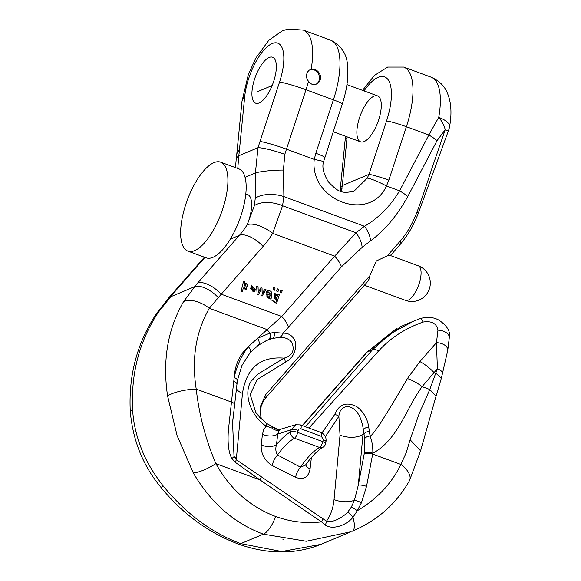 <?xml version="1.0" encoding="UTF-8"?>
<svg xmlns="http://www.w3.org/2000/svg" width="581" height="581" viewBox="0 0 581 581"><rect width="100%" height="100%" fill="white"/><g stroke="black" fill="none" stroke-linecap="round" stroke-linejoin="round"><path stroke-width="0.87" d="M315.984 84.26A7.902 6.87 67.3 0 0 318.758 74.564A7.902 6.87 67.3 0 0 309.913 69.735M187.903 251.123L206.153 257.841A47.388 18.193 -69.8 0 0 239.597 219.654A47.388 18.193 -69.8 0 0 238.907 168.897L220.657 162.179A47.388 18.193 -69.8 0 0 182.688 215.704A47.388 18.193 -69.8 0 0 187.903 251.123A47.388 18.193 -69.8 0 0 221.346 212.936A47.388 18.193 -69.8 0 0 220.657 162.179M247.31 224.498A26.327 10.109 -69.8 0 0 247.593 194.541L245.821 193.887M281.458 292.882L280.1 292.345L280.819 290.188M277.907 291.575L276.556 291.037L277.275 288.88M274.363 290.268L273.012 289.737L273.731 287.58M269.613 297.864L269.642 298.823L271.058 299.121L271.901 293.296C271.472 291.19 269.853 290.377 267.042 290.856L266.033 292.018L267.093 292.584L268.015 291.655L270.564 294.08L266.287 293.775L268.487 298.097L269.86 297.733L268.24 298.22L266.163 293.848M267.899 291.735L270.347 294.073M267.144 290.783L266.033 292.018M272.111 300.145L276.592 303.398L279.396 294.538L278.364 294.153L278.176 295.01L274.45 293.347L276.905 300.268L275.873 302.432L271.864 300.268L276.469 303.464M276.65 300.428L275.743 302.49M274.326 293.412L276.498 300.5M278.364 294.153L277.929 295.141M254.086 290.406L253.149 291.255L250.549 288.074L255.48 289.89L251.094 284.843L254.079 292.185L255.212 290.987L254.086 290.406L252.902 291.386M250.977 284.908L253.955 292.243M250.302 288.205L255.48 289.89M241.122 291.248L242.488 291.539L243.25 288.089L246.831 289.512L244.812 282.301L244.34 282.62L244.543 281.705L243.526 281.327L241.122 291.248L243.526 281.327M243.148 288.525L246.707 289.57M264.878 289.193L262.169 294.095L262.046 288.147L260.898 287.726L258.269 292.817L258.058 286.68L256.657 286.382L257.122 294.211L258.538 294.509L261.072 289.556L260.934 295.613L262.104 296.041L265.967 289.592L264.631 289.316L261.922 294.226M260.898 287.726L258.022 292.947M260.825 289.687L260.818 290.987M258.029 345.455A6.318 3.551 -125.6 0 0 258.24 345.317A6.318 3.551 -125.6 0 0 257.55 338.295L281.756 316.492A21.061 9.579 41.2 0 1 288.575 327.147L283.034 333.196C288.728 332.891 292.853 335.76 295.424 341.824C296.477 351.098 293.1 357.932 285.293 362.326L257.238 379.516L250.193 394.528L255.698 412.227L260.506 418.32M171.729 294.509A21.061 9.579 41.2 0 1 173.559 293.173L158.446 312.15C139.28 341.098 130.696 373.91 132.686 410.571C133.427 423.324 136.55 436.578 142.062 450.34C146.194 461.053 153.152 472.832 162.956 485.68C185.876 513.655 211.818 532.973 240.759 543.634L281.77 551.529L320.995 544.346L351.127 531.709L306.267 541.26L263.375 534.15C234.426 523.496 211.07 503.095 193.284 472.963L177.111 435.641L167.582 395.937C162.346 360.634 167.677 329.195 183.589 301.604L197.547 283.114A21.061 9.579 41.2 0 1 221.238 294.204L209.305 308.293C195.833 331.904 191.476 358.833 196.225 389.096C199.16 414.965 205.71 439.81 215.885 463.638C230.04 489.064 249.946 506.676 275.59 516.465C290.369 521.847 305.686 523.655 321.547 521.891L259.86 479.833L235.116 462.222L231.87 458.496C228.558 452.548 227.411 442.976 228.435 429.787L234.179 377.512C236.787 365.805 241.493 355.543 248.305 346.726L257.55 338.295L269.707 333.189L274.334 332.492L283.034 333.196A6.318 5.193 -89.4 0 1 279.614 337.249M254.376 205.681A21.061 10.661 10.9 0 1 282.569 205.747L272.678 233.33A21.061 8.788 -148.8 0 0 247.165 224.738L254.376 205.681L255.248 198.346L255.4 172.964L258.029 147.69A21.061 2.774 17 0 1 284.828 154.357L283.426 170.066L283.877 196.596L282.569 205.747L356 232.785A21.061 12.978 52.3 0 1 362.137 247.353L341.454 266.802L288.575 327.147M341.454 266.802A21.061 9.579 41.2 0 0 334.641 256.148L272.678 233.33A110.579 96.148 -112.7 0 1 263.12 246.417L221.238 294.204L281.756 316.492L334.641 256.148L356 232.785L364.454 226.263C378.384 218.253 390.098 206.444 399.605 190.837A21.061 3.166 27.6 0 1 407.797 196.487C397.164 215.645 384.767 230.425 370.591 240.832L362.137 247.353M342.238 104.035L323.602 161.605C321.83 166.921 323.435 173.683 328.41 181.897C338.382 192.115 341.287 193.763 353.945 191.251L367.228 178.142A15.796 2.171 25.8 0 1 386.467 186C369.821 223.075 309.39 200.735 314.241 159.405L315.824 153.261L333.392 99.838A60.555 23.247 -69.8 0 0 330.683 40.191C341.265 45.507 346.886 53.96 347.547 65.559C348.629 77.193 346.857 90.019 342.238 104.035A15.796 1.329 -161.8 0 0 333.392 99.838L306.013 89.757L286.477 149.179A105.314 40.423 -69.8 0 0 284.828 154.357M311.169 69.233L313.428 69.095L315.737 69.8L317.822 71.252L319.456 73.315L320.436 75.777L320.603 78.37L319.935 80.774L318.526 82.742L316.536 84.056L314.198 84.55L311.808 84.158L309.666 82.923L307.131 79.372L306.492 76.837L306.623 74.274L307.545 71.979L309.136 70.228L311.169 69.233A60.555 23.247 110.2 0 0 303.311 30.11L330.683 40.191M252.982 84.891A24.482 9.398 110.2 0 1 272.598 57.236A24.482 9.398 110.2 0 1 274.268 79.488A24.482 9.398 110.2 0 1 259.141 102.946A24.482 9.398 110.2 0 1 255.676 103.193A24.482 9.398 110.2 0 1 252.982 84.891M339.987 191.011L340.284 189.036A15.796 8.178 5.6 0 1 342.318 185.55L341.221 191.461M367.228 178.142L368.979 174.365A15.796 1.329 18.2 0 1 388.827 180.139L386.467 186L399.605 190.837L428.851 134.981L438.735 117.355A60.555 23.247 -69.8 0 0 431.066 77.15C442.388 82.074 445.663 89.51 446.615 91.413C451.168 100.934 452.141 112.743 449.527 126.84A21.061 8.185 -169.9 0 0 438.735 117.355A21.061 11.271 -133.9 0 1 445.199 129.774L437.043 140.638L407.797 196.487M374.077 96.126A24.482 9.398 110.2 0 1 377.541 95.88A24.482 9.398 110.2 0 1 377.897 122.104A24.482 9.398 110.2 0 1 360.619 141.837A24.482 9.398 110.2 0 1 358.942 119.584A24.482 9.398 110.2 0 1 374.077 96.126M235.501 167.648L236.147 159.855A21.061 10.059 7.2 0 1 238.791 155.759L237.774 168.483M352.297 531.216L352.333 531.201C377.403 520.489 396.445 503.654 409.467 480.698L420.586 450.827L410.106 439.744L418.952 414.209L429.802 389.481L437.391 368.681L436.454 342.667L437.972 330.175C436.643 323.435 431.683 320.727 423.084 322.056C405.044 328.483 390.243 338.098 378.674 350.917L308.918 428.037M305.374 426.73L372.479 349.755L390.439 333.806L413.36 321.271L420.339 318.562A10.531 1.692 -109.7 0 1 420.39 318.541L413.49 321.22M400.883 326.507L367.359 351.904L302.476 425.662M367.867 281.298L369.371 278.553L369.763 275.844L265.699 394.593A10.531 4.888 41.1 0 1 265.386 398.246L263.549 400.759L261.167 406.409L260.426 413.28L261.348 419.17M261.225 419.039L260.186 406.925L265.699 394.593M321.961 432.932L334.721 414.471C339.064 404.129 346.429 401.515 356.799 406.642C363.532 411.922 367.497 418.698 368.703 426.977L370.09 436.004C372.799 435.881 385.239 416.73 407.404 378.558L419.874 361.578L436.454 342.667A10.531 6.326 6.9 0 1 447.784 350.045M369.763 275.844L376.343 260.956L387.207 255.93L400.207 241.1C407.063 233.097 412.583 223.576 416.773 212.544C419.867 204.948 428.517 179.115 430.986 171.155L445.199 129.774A21.061 0.625 20.9 0 0 448.467 130.66A21.061 21.061 0 0 0 449.527 126.84M387.207 255.93L390.541 255.052M364.534 438.72A6.318 4.554 172.5 0 1 370.09 436.004C372.051 441.161 372.958 446.912 372.828 453.253A6.318 2.542 -172.1 0 0 364.309 453.282L364.534 438.72L364.011 433.876L363.023 434.29A15.796 7.56 5.3 0 1 340.03 435.111L338.861 416.323L325.396 436.709M442.729 373.539A10.531 3.53 16 0 0 437.391 368.681L422.096 386.641C405.908 408.922 398.116 439.541 372.828 453.253L366.546 486.362L361.447 502.725L357.25 510.779C377.047 499.028 391.609 483.595 400.919 464.466A21.061 10.727 28.1 0 1 409.547 480.531M419.874 361.578A26.327 11.969 -138.8 0 1 434.007 372.544L435.975 373.271L441.349 378.246L436.04 396.235L429.802 389.481L422.096 386.641A26.327 13.668 -149.2 0 0 407.404 378.558M183.589 301.604A21.061 10.916 30.5 0 1 209.305 308.293L267.107 329.58A21.061 11.736 47.6 0 1 269.707 333.189A6.318 3.842 -111.4 0 1 268.262 339.87L265.764 340.931M431.066 77.15L403.693 67.069A60.555 23.247 110.2 0 1 406.395 126.716L428.851 134.981A21.061 3.166 27.6 0 1 437.043 140.638M370.591 240.832A21.061 12.978 -127.7 0 0 364.454 226.263L283.877 196.596A21.061 9.935 -174.6 0 0 255.248 198.346M448.467 130.66L418.407 212.987L416.773 212.544M423.084 322.056A10.531 1.692 -109.7 0 0 420.39 318.541C427.202 316.572 433.353 317.095 438.837 320.102C447.261 325.781 450.74 331.693 449.28 337.837L447.762 350.336L441.349 378.246M437.972 330.175A10.531 6.326 6.9 0 1 449.302 337.554M233.257 416.025L232.574 422.91L234.034 456.622L236.329 459.767L326.5 521.186C332.339 523.307 343.218 517.279 347.866 511.897L351.323 507.14A6.318 1.111 34 0 1 357.25 510.779L353.001 517.243A21.061 6.711 66.7 0 1 352.333 531.201M347.859 511.897A6.318 1.017 -132.6 0 1 353.001 517.243C346.472 525.522 332.223 530.206 325.251 525.013L321.547 521.891A6.318 2.302 124.3 0 0 322.862 519.138M193.284 472.963A21.061 5.657 -28.5 0 0 215.885 463.638L259.86 479.833A6.318 2.302 -55.7 0 0 261.174 477.074M167.582 395.937A21.061 5.345 -9.6 0 1 196.225 389.096L231.26 401.994A6.318 2.469 -173.8 0 1 234.528 404.565M245.073 177.299L255.4 172.964A21.061 2.702 -3.6 0 1 283.426 170.066M324.67 157.444A15.796 1.329 -161.8 0 0 315.824 153.261M323.595 161.598A15.796 0.458 -169.3 0 0 314.241 159.405L286.477 149.179A21.061 1.772 18.2 0 0 260.005 141.481L279.548 82.052A39.493 15.157 -69.8 0 0 272.198 43.553A39.493 15.157 -69.8 0 0 244.703 96.664L239.43 150.109A126.375 48.513 110.2 0 1 238.791 155.759L258.029 147.69A126.375 48.513 110.2 0 1 260.005 141.481M266.134 423.171A6.318 2.208 125.5 0 1 266.149 426.113C251.159 416.599 242.749 393.62 251.195 381.172L258.269 373.888L284.065 358.143A6.318 4.292 58.7 0 1 285.293 362.326M236.344 388.515A15.796 7.56 -174.7 0 0 242.466 393.402C246.46 367.962 260.324 356.211 284.065 358.143C292.076 355.899 294.785 350.873 292.178 343.073C289.948 339.311 285.765 337.387 279.621 337.285L272.177 338.57M268.727 339.689L272.162 338.541L268.727 339.689A6.318 3.864 -110.8 0 0 270.252 333.073M268.734 339.703L268.269 339.885M351.323 507.14L354.432 500.219L358.303 485.113L364.309 453.282M325.251 525.021A6.318 2.912 115.1 0 0 326.5 521.186C330.72 515.194 333.233 507.983 334.046 499.566A15.796 7.56 -174.7 0 0 354.432 500.219A6.318 0.995 22.2 0 1 361.447 502.725M369.385 431.407A6.318 4.328 -4.9 0 0 364.011 433.876L363.408 429.664L358.303 485.113A6.318 1.344 -166.6 0 1 366.546 486.362M368.703 426.977A6.318 4.14 -8.4 0 0 363.408 429.664C361.847 420.223 359.174 413.854 355.39 410.535C348.832 403.49 339.515 406.439 338.861 416.323A6.318 3.755 -157.8 0 0 334.721 414.471M279.853 429.802L279.323 430.042L277.725 434.065A10.531 5.164 6.7 0 1 262.445 434.363L263.687 429.758L266.149 426.113M295.627 424.784L300.377 424.893L320.908 432.453C324.859 434.327 326.551 437.449 325.97 441.814L325.534 443.797A5.265 1.634 -167.6 0 0 322.789 441.662L323.232 439.672L321.489 436.389L300.697 428.749L298.968 429.09L298.133 430.434A5.265 1.634 -167.6 0 0 291.175 429.758L295.62 424.871M272.264 465.606C264.566 460.726 260.876 453.841 261.21 444.944A10.531 5.164 -173.3 0 0 276.483 444.647C275.343 448.634 275.685 452.076 277.507 454.974L300.515 467.197L305.446 465.163C311.743 456.361 317.604 450.369 323.051 447.217A5.265 4.408 -120.3 0 1 322.942 447.276A5.265 4.408 -120.3 0 1 319.543 447.443L294.451 438.205A5.265 4.408 -120.3 0 1 290.732 431.748L291.175 429.758L277.725 434.065L276.483 444.647A73.722 28.295 110.2 0 1 290.732 431.748A5.265 1.634 12.4 0 1 297.697 432.424L322.789 441.662A5.265 2.019 -69.8 0 1 319.543 447.443A68.456 26.276 110.2 0 0 300.515 467.197A10.531 4.67 117 0 0 295.598 477.364L272.264 465.606A10.531 4.713 116.5 0 1 277.507 454.974A68.456 26.276 -69.8 0 1 294.451 438.205A5.265 2.019 -69.8 0 0 297.697 432.424L298.133 430.434M323.232 439.672A5.265 1.634 12.4 0 1 325.977 441.785M311.401 457.501L310.065 468.911A10.531 5.164 6.7 0 1 305.773 464.72M278.212 429.896L273.44 427.79L272.061 428.095L266.156 426.12M279.323 430.042A10.531 7.154 62.5 0 1 272.061 428.095L272.525 426.948L273.44 427.79M250.084 352.747A6.318 3.457 -139 0 0 248.305 346.726C239.735 354.439 235.022 364.701 234.179 377.512A6.318 2.622 -170.2 0 1 237.397 380.461M242.466 393.402L236.474 457.85A15.796 7.56 5.3 0 1 234.034 456.622A6.318 1.532 148.6 0 1 231.87 458.496M236.474 457.85L236.329 459.767A6.318 2.208 125.5 0 1 235.116 462.222M321.024 544.339C295.119 554.644 267.369 554.485 237.782 543.845C208.121 532.486 182.623 513.793 161.278 487.757A21.061 1.155 -39.1 0 1 162.956 485.68M130.275 411.319A21.061 1.249 -3.4 0 1 132.686 410.571M156.717 313.304A21.061 6.812 34.5 0 1 158.446 312.15M340.088 191.047A15.796 8.955 14.4 0 1 342.006 188.716M284.036 539.633L282.947 539.451M274.043 298.452L275.111 294.378L277.486 295.446L276.462 299.513L274.043 298.452M274.987 294.444L277.239 295.576L276.338 299.571M269.86 297.733L269.642 298.823M269.889 298.692L271.058 299.121M266.28 291.887L267.34 292.454M270.354 295.017L269.816 296.593C266.999 297.218 266.192 296.579 267.391 294.676L270.354 295.017L269.323 297M267.049 294.778L270.107 295.148M269.569 296.724L269.199 297.058M254.522 288.466L250.832 287.108L251.784 285.823L254.522 288.466M251.66 285.888L254.296 288.387M241.369 291.125L242.488 291.539M243.824 287.493L245.022 283.237C247.709 283.528 248.08 285.293 246.141 288.532L243.824 287.493M244.899 283.31C247.433 283.651 247.804 285.416 246.017 288.59M256.896 286.251L257.122 294.211M257.368 294.08L258.538 294.509M261.065 290.856L260.934 295.613M261.181 295.482L262.343 295.911M273.252 289.636L273.847 287.515L275.089 288.111L274.486 290.231L273.012 289.737M276.796 290.943L277.391 288.822L278.633 289.418L278.03 291.531L276.556 291.037M280.34 292.243L280.935 290.13L282.177 290.725L281.574 292.839L280.1 292.345M364.41 285.249L405.516 300.384A18.432 7.074 -69.8 0 0 408.123 300.203A18.432 7.074 -69.8 0 0 419.511 282.548A18.432 7.074 -69.8 0 0 418.255 265.793L390.105 255.429M308.438 81.645A60.555 23.247 110.2 0 1 306.013 89.757A21.061 1.772 18.2 0 0 279.548 82.052M303.311 30.11L288.067 29.05L282.228 30.88L268.85 40.234L255.785 58.165L248.334 74.586L241.994 101.312A21.061 10.908 5.6 0 1 244.703 96.664M347.126 136.862A44.759 17.183 -69.8 0 0 347.06 137.501L342.318 185.55L368.979 174.365L386.547 120.942A44.759 17.183 -69.8 0 0 387.977 79.532A44.759 17.183 -69.8 0 0 364.04 90.912M386.547 120.942A15.796 1.329 18.2 0 1 406.395 126.716L388.827 180.139M197.547 283.114L239.43 235.327A89.518 77.832 67.3 0 0 247.165 224.738M263.12 246.417A21.061 9.579 -138.8 0 0 239.43 235.327L230.316 239.147M204.919 257.39L173.559 293.173M218.086 297.414A21.061 10.022 40.9 0 0 194.279 286.861L170.233 296.949A21.061 9.129 41.6 0 0 168.49 298.184M275.59 516.465A21.061 8.083 -69.8 0 1 263.375 534.15L240.759 543.634A21.061 8.083 -69.8 0 1 237.723 543.823M378.674 350.917A10.531 4.786 -138.8 0 0 372.479 349.755L367.359 351.904A10.531 4.786 -138.8 0 0 366.48 352.529M399.931 244.717A10.531 4.786 -138.8 0 0 400.207 241.1M364.193 454.11A6.318 2.542 -172.1 0 1 372.712 454.081L400.919 464.466L406.264 452.548L410.106 439.744M345.608 136.303L345.027 140.987A15.796 8.178 5.6 0 1 347.06 137.501M334.046 499.566L340.03 435.111M310.065 468.911C308.489 477.379 303.667 480.204 295.598 477.364M261.21 444.944L262.445 434.363M321.489 436.389A5.265 2.019 -69.8 0 0 320.937 432.46M300.951 428.829A5.265 2.019 -69.8 0 0 300.399 424.9M272.162 338.541A6.318 4.06 -106.1 0 0 274.334 332.492M236.874 384.048A6.318 2.491 -173.2 0 0 233.606 381.427M236.147 159.855L236.721 154.757A21.061 10.908 5.6 0 1 239.43 150.109M333.131 131.713L360.619 141.837M346.922 84.608L377.541 95.88M256.599 92.059L272.148 85.538M405.516 300.384A18.432 18.432 0 0 0 430.31 282.686A18.432 18.432 0 0 0 418.255 265.793M413.36 321.271L400.875 326.5M367.882 281.291L265.379 398.261M390.759 255.19L399.924 244.724C407.644 235.683 413.81 225.108 418.407 212.987M436.04 396.227L420.586 450.827M403.693 67.069L387.665 67.069L374.411 75.443L362.529 90.353M266.802 340.488L264.05 341.766M232.872 419.671L232.574 422.91M295.569 424.769L278.481 429.86L279.49 430.296M322.883 447.305A5.265 5.265 0 0 0 325.534 443.797M273.106 427.05L266.127 423.164L255.655 412.263M232.574 422.765L237.397 380.49L241.936 365.5L250.062 352.769L258.218 345.332L267.02 340.379M272.939 426.955L278.916 429.962M302.236 425.575L366.488 352.522L396.511 328.519M161.278 487.757C143.129 466.071 132.795 440.587 130.267 411.297C128.481 374.985 137.319 342.289 156.768 313.217L168.57 298.082L204.418 257.201M236.721 154.757L241.994 101.312M340.284 189.036L345.027 140.987"/></g></svg>
